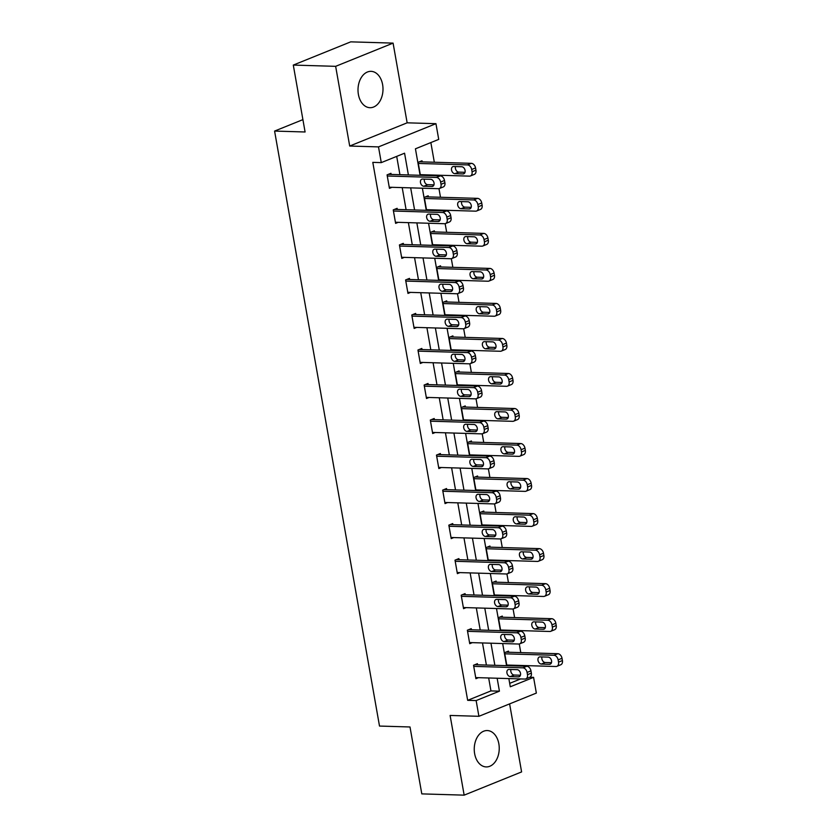 <?xml version="1.0" encoding="UTF-8"?>
<svg xmlns="http://www.w3.org/2000/svg" width="837" height="837" viewBox="0 0 837 837"><rect width="100%" height="100%" fill="white"/><g stroke="black" fill="none" stroke-linecap="round" stroke-linejoin="round"><path stroke-width="1.26" d="M498.852 743.842A18.184 12.492 91.7 0 0 487.28 730.555A18.184 12.492 91.7 0 0 474.631 753.635A18.184 12.492 91.7 0 0 486.203 766.922A18.184 12.492 91.7 0 0 498.852 743.842M382.614 84.631A18.184 12.492 91.7 0 0 371.042 71.344A18.184 12.492 91.7 0 0 358.393 94.424A18.184 12.492 91.7 0 0 369.964 107.701A18.184 12.492 91.7 0 0 382.614 84.631M529.873 677.248L533.577 677.363L536.35 693.078L478.91 716.305L476.138 700.579L499.427 691.174L497.147 678.232M302.91 119.628L274.588 131.074L379.506 726.066L410.004 726.976L421.796 793.884L464.158 795.15L521.597 771.923L509.607 703.886M274.588 131.074L305.087 131.984L293.295 65.077L350.734 41.85L393.087 43.116L335.647 66.332L349.699 146.036L378.502 146.893L435.951 123.677L438.724 139.392L415.434 148.808L420.101 175.289M349.699 146.036L407.148 122.819L393.087 43.116M407.148 122.819L435.951 123.677M523.177 666.158L523.062 665.53M520.781 652.609L519.264 643.988M517.004 631.129L516.889 630.502M514.609 617.58L513.091 608.959M510.821 596.101L510.716 595.473M508.436 582.552L506.919 573.931M504.648 561.072L504.533 560.445M502.263 547.524L500.735 538.902M498.475 526.054L498.36 525.427M496.079 512.506L494.562 503.884M492.292 491.026L492.187 490.398M489.907 477.477L488.389 468.856M486.119 455.998L486.004 455.37M483.734 442.449L482.206 433.828M479.946 420.969L479.831 420.341M477.55 407.42L476.033 398.799M473.763 385.941L473.658 385.313M471.377 372.392L469.86 363.771M467.59 350.923L467.475 350.295M465.205 337.374L463.677 328.753M461.417 315.894L461.302 315.267M459.021 302.345L457.504 293.724M455.234 280.866L455.129 280.238M452.848 267.317L451.331 258.696M449.061 245.837L448.956 245.21M446.676 232.288L445.148 223.667M442.888 210.809L442.773 210.181M440.492 197.27L438.975 188.639M436.715 175.791L436.6 175.163M434.319 162.242L430.856 142.572M293.295 65.077L335.647 66.332M509.681 683.348L520.604 678.933M422.204 161.876L422.005 160.756L418.123 162.326L420.404 175.299M421.628 175.341L423.072 174.755M428.377 196.904L428.178 195.785L424.296 197.354L426.588 210.328M427.801 210.369L429.245 209.784M434.549 231.933L434.351 230.813L430.469 232.372L432.76 245.356M433.984 245.387L435.418 244.812M440.733 266.961L440.534 265.831L436.652 267.401L438.933 280.385M440.157 280.416L441.601 279.83M446.906 301.979L446.707 300.86L442.825 302.429L445.117 315.403M446.33 315.444L447.774 314.858M453.079 337.008L452.88 335.888L448.998 337.457L451.289 350.431M452.514 350.473L453.947 349.887M459.251 372.036L459.063 370.917L455.182 372.486L457.462 385.459M458.686 385.491L460.12 384.915M465.435 407.064L465.236 405.935L461.354 407.504L463.646 420.488M464.859 420.519L466.303 419.944M471.608 442.093L471.409 440.963L467.527 442.532L469.819 455.516M471.032 455.548L472.476 454.962M477.781 477.111L477.582 475.991L473.7 477.561L475.991 490.534M477.216 490.576L478.649 489.99M483.964 512.139L483.765 511.02L479.883 512.589L482.164 525.563M483.388 525.605L484.832 525.019M490.137 547.168L489.938 546.048L486.056 547.618L488.348 560.591M489.561 560.623L491.005 560.047M496.31 582.196L496.111 581.066L492.229 582.636L494.521 595.62M495.745 595.651L497.178 595.076M502.493 617.225L502.294 616.095L498.413 617.664L500.693 630.648M501.918 630.679L503.361 630.094M508.666 652.243L508.467 651.123L504.585 652.693L506.877 665.666M508.09 665.708L509.534 665.122M408.393 174.943L404.564 153.202L381.274 162.619L372.8 162.368L467.663 700.328L490.953 690.912L488.672 677.98M486.391 665.059L482.489 642.952M480.218 630.031L476.316 607.924M474.035 595.002L470.143 572.906M467.862 559.984L463.97 537.877M461.689 524.956L457.787 502.849M455.516 489.927L451.614 467.82M449.333 454.899L445.441 432.792M443.16 419.881L439.258 397.774M436.987 384.853L433.085 362.745M430.804 349.824L426.912 327.717M424.631 314.796L420.729 292.688M418.458 279.767L414.556 257.66M412.275 244.749L408.383 222.642M406.102 209.721L402.21 187.614M399.929 174.692L396.696 156.383M391.151 174.431L390.952 173.311L387.071 174.881L389.446 188.346L392.019 187.31M397.324 209.459L397.125 208.329L393.244 209.899L395.619 223.374L398.192 222.339M403.497 244.488L403.298 243.358L399.427 244.927L401.802 258.403L404.365 257.357M409.68 279.506L409.481 278.386L405.6 279.956L407.975 293.431L410.548 292.385M415.853 314.534L415.654 313.415L411.773 314.984L414.148 328.449L416.721 327.413M422.026 349.563L421.827 348.443L417.945 350.012L420.32 363.478L422.894 362.442M428.209 384.591L428.01 383.461L424.129 385.03L426.504 398.506L429.078 397.47M434.382 419.619L434.183 418.49L430.302 420.059L432.677 433.535L435.25 432.488M440.555 454.637L440.356 453.518L436.475 455.087L438.85 468.563L441.423 467.517M446.738 489.666L446.539 488.546L442.658 490.116L445.033 503.581L447.607 502.545M452.911 524.694L452.712 523.575L448.831 525.144L451.206 538.609L453.78 537.574M459.084 559.723L458.885 558.593L455.004 560.162L457.379 573.638L459.952 572.602M465.257 594.751L465.069 593.621L461.187 595.191L463.562 608.666L466.136 607.62M471.44 629.769L471.241 628.65L467.36 630.219L469.735 643.695L472.309 642.649M477.613 664.798L477.414 663.678L473.533 665.248L475.908 678.713L478.482 677.677M478.91 716.305L450.107 715.447L464.158 795.15M467.663 700.328L476.138 700.579M381.274 162.619L378.502 146.893M508.844 678.577L510.288 686.779L533.577 677.363M422.382 188.21L426.274 210.317M428.554 223.238L432.457 245.346M434.727 258.267L438.63 280.374M440.911 293.295L444.803 315.403M447.084 328.313L450.986 350.421M453.256 363.342L457.159 385.449M459.44 398.37L463.332 420.477M465.613 433.399L469.515 455.506M471.786 468.427L475.688 490.534M477.969 503.445L481.861 525.552M484.142 538.473L488.034 560.581M490.315 573.502L494.217 595.609M496.498 608.53L500.39 630.638M502.671 643.559L506.563 665.666M494.866 665.31L490.963 643.203M488.682 630.282L484.79 608.175M482.51 595.264L478.618 573.157M476.337 560.235L472.434 538.128M470.164 525.207L466.261 503.1M463.98 490.179L460.088 468.071M457.808 455.15L453.905 433.053M451.635 420.132L447.732 398.025M445.451 385.104L441.559 362.996M439.279 350.075L435.376 327.968M433.106 315.047L429.203 292.94M426.922 280.018L423.03 257.922M420.749 245L416.857 222.893M414.577 209.972L410.674 187.865M490.953 690.912L499.427 691.174M387.269 176L436.433 177.465A4.666 3.243 -112 0 1 440.618 182.058L441.015 184.297A4.666 3.243 -112 0 1 439.373 188.524A4.666 3.243 -112 0 1 438.41 188.691L389.247 187.226M439.373 188.524L443.254 186.954A4.666 3.243 68 0 0 444.897 182.728L444.499 180.489A4.666 3.243 68 0 0 440.314 175.896L388.378 174.347M430.689 179.306A3.735 2.595 68 0 1 433.911 182.445A3.735 2.595 68 0 1 432.729 186.358A3.735 2.595 68 0 1 431.955 186.484L423.825 186.243A3.735 2.595 68 0 1 420.603 183.104A3.735 2.595 68 0 1 421.796 179.191A3.735 2.595 68 0 1 422.559 179.066L430.689 179.306M433.964 184.862L427.707 184.674A3.735 2.595 68 0 1 425.008 182.759A3.735 2.595 68 0 1 424.443 179.118M418.322 163.445L467.485 164.91A4.666 3.243 -112 0 1 471.67 169.503L472.058 171.752A4.666 3.243 -112 0 1 470.425 175.969A4.666 3.243 -112 0 1 469.463 176.136L420.3 174.671M419.431 161.792L471.367 163.341A4.666 3.243 68 0 1 475.552 167.934L475.939 170.183A4.666 3.243 68 0 1 474.307 174.399L470.425 175.969M455.485 166.563A3.735 2.595 -112 0 0 456.06 170.204A3.735 2.595 -112 0 0 458.76 172.129L465.016 172.307M461.742 166.751L453.612 166.511A3.735 2.595 -112 0 0 452.848 166.647A3.735 2.595 -112 0 0 451.656 170.549A3.735 2.595 -112 0 0 454.878 173.688L463.007 173.939A3.735 2.595 -112 0 0 463.771 173.803A3.735 2.595 -112 0 0 464.964 169.89A3.735 2.595 -112 0 0 461.742 166.751M393.442 211.029L442.616 212.493A4.666 3.243 -112 0 1 446.791 217.086L447.188 219.325A4.666 3.243 -112 0 1 445.546 223.552A4.666 3.243 -112 0 1 444.593 223.72L395.42 222.255M445.546 223.552L449.427 221.983A4.666 3.243 68 0 0 451.07 217.756L450.672 215.517A4.666 3.243 68 0 0 446.498 210.924L394.551 209.376M436.872 214.324A3.735 2.595 68 0 1 440.095 217.474A3.735 2.595 68 0 1 438.902 221.376A3.735 2.595 68 0 1 438.138 221.512L429.998 221.271A3.735 2.595 68 0 1 426.786 218.133A3.735 2.595 68 0 1 427.969 214.22A3.735 2.595 68 0 1 428.732 214.084L436.872 214.324M440.136 219.89L433.88 219.702A3.735 2.595 68 0 1 431.191 217.787A3.735 2.595 68 0 1 430.616 214.146M399.615 246.057L448.789 247.511A4.666 3.243 -112 0 1 452.963 252.104L453.361 254.354A4.666 3.243 -112 0 1 451.718 258.581A4.666 3.243 -112 0 1 450.766 258.738L401.603 257.283M451.718 258.581L455.6 257.011A4.666 3.243 68 0 0 457.243 252.784L456.845 250.535A4.666 3.243 68 0 0 452.671 245.952L400.735 244.404M443.045 249.353A3.735 2.595 68 0 1 446.267 252.492A3.735 2.595 68 0 1 445.075 256.404A3.735 2.595 68 0 1 444.311 256.54L436.182 256.3A3.735 2.595 68 0 1 432.959 253.161A3.735 2.595 68 0 1 434.152 249.248A3.735 2.595 68 0 1 434.916 249.112L443.045 249.353M446.309 254.919L440.063 254.73A3.735 2.595 68 0 1 437.364 252.805A3.735 2.595 68 0 1 436.788 249.164M424.495 198.474L473.658 199.938A4.666 3.243 -112 0 1 477.843 204.531L478.241 206.77A4.666 3.243 -112 0 1 476.598 210.997A4.666 3.243 -112 0 1 475.646 211.165L426.472 209.7M425.604 196.821L477.54 198.369A4.666 3.243 68 0 1 481.725 202.962L482.122 205.201A4.666 3.243 68 0 1 480.48 209.428L476.598 210.997M461.668 201.591A3.735 2.595 -112 0 0 462.244 205.232A3.735 2.595 -112 0 0 464.933 207.147L471.189 207.335M467.914 201.78L459.785 201.539A3.735 2.595 -112 0 0 459.021 201.665A3.735 2.595 -112 0 0 457.829 205.578A3.735 2.595 -112 0 0 461.051 208.716L469.191 208.957A3.735 2.595 -112 0 0 469.955 208.831A3.735 2.595 -112 0 0 471.137 204.919A3.735 2.595 -112 0 0 467.914 201.78M430.668 233.502L479.842 234.967A4.666 3.243 -112 0 1 484.016 239.56L484.414 241.799A4.666 3.243 -112 0 1 482.771 246.026A4.666 3.243 -112 0 1 481.819 246.193L432.645 244.728M431.777 231.849L483.723 233.397A4.666 3.243 68 0 1 487.898 237.99L488.295 240.229A4.666 3.243 68 0 1 486.653 244.456L482.771 246.026M467.841 236.62A3.735 2.595 -112 0 0 468.417 240.261A3.735 2.595 -112 0 0 471.116 242.175L477.362 242.364M474.098 236.808L465.958 236.557A3.735 2.595 -112 0 0 465.194 236.693A3.735 2.595 -112 0 0 464.012 240.606A3.735 2.595 -112 0 0 467.234 243.745L475.364 243.985A3.735 2.595 -112 0 0 476.127 243.849A3.735 2.595 -112 0 0 477.32 239.947A3.735 2.595 -112 0 0 474.098 236.808M405.799 281.075L454.962 282.54A4.666 3.243 -112 0 1 459.147 287.133L459.544 289.382A4.666 3.243 -112 0 1 457.902 293.599A4.666 3.243 -112 0 1 456.939 293.766L407.776 292.301M457.902 293.599L461.783 292.029A4.666 3.243 68 0 0 463.426 287.813L463.028 285.563A4.666 3.243 68 0 0 458.843 280.97L406.908 279.422M449.218 284.381A3.735 2.595 68 0 1 452.44 287.52A3.735 2.595 68 0 1 451.248 291.433A3.735 2.595 68 0 1 450.484 291.569L442.354 291.328A3.735 2.595 68 0 1 439.132 288.179A3.735 2.595 68 0 1 440.325 284.277A3.735 2.595 68 0 1 441.089 284.141L449.218 284.381M452.493 289.937L446.236 289.759A3.735 2.595 68 0 1 443.537 287.834A3.735 2.595 68 0 1 442.972 284.193M411.971 316.104L461.145 317.568A4.666 3.243 -112 0 1 465.32 322.161L465.717 324.411A4.666 3.243 -112 0 1 464.075 328.627A4.666 3.243 -112 0 1 463.123 328.795L413.949 327.33M464.075 328.627L467.956 327.058A4.666 3.243 68 0 0 469.599 322.841L469.201 320.592A4.666 3.243 68 0 0 465.016 315.999L413.08 314.45M455.401 319.41A3.735 2.595 68 0 1 458.613 322.548A3.735 2.595 68 0 1 457.431 326.461A3.735 2.595 68 0 1 456.667 326.597L448.527 326.346A3.735 2.595 68 0 1 445.315 323.208A3.735 2.595 68 0 1 446.498 319.295A3.735 2.595 68 0 1 447.261 319.169L455.401 319.41M458.666 324.965L452.409 324.777A3.735 2.595 68 0 1 449.72 322.862A3.735 2.595 68 0 1 449.145 319.221M418.144 351.132L467.318 352.597A4.666 3.243 -112 0 1 471.493 357.19L471.89 359.429A4.666 3.243 -112 0 1 470.248 363.656A4.666 3.243 -112 0 1 469.295 363.823L420.132 362.358M470.248 363.656L474.129 362.086A4.666 3.243 68 0 0 475.772 357.859L475.374 355.62A4.666 3.243 68 0 0 471.2 351.027L419.253 349.479M461.574 354.438A3.735 2.595 68 0 1 464.797 357.577A3.735 2.595 68 0 1 463.604 361.49A3.735 2.595 68 0 1 462.84 361.615L454.711 361.375A3.735 2.595 68 0 1 451.488 358.236A3.735 2.595 68 0 1 452.671 354.323A3.735 2.595 68 0 1 453.445 354.187L461.574 354.438M464.838 359.994L458.592 359.805A3.735 2.595 68 0 1 455.893 357.891A3.735 2.595 68 0 1 455.318 354.25M436.851 268.531L486.015 269.995A4.666 3.243 -112 0 1 490.2 274.578L490.587 276.827A4.666 3.243 -112 0 1 488.954 281.054A4.666 3.243 -112 0 1 487.992 281.222L438.829 279.757M437.96 266.877L489.896 268.426A4.666 3.243 68 0 1 494.081 273.008L494.468 275.258A4.666 3.243 68 0 1 492.836 279.485L488.954 281.054M474.014 271.648A3.735 2.595 -112 0 0 474.589 275.289A3.735 2.595 -112 0 0 477.289 277.204L483.545 277.392M480.271 271.826L472.141 271.586A3.735 2.595 -112 0 0 471.377 271.722A3.735 2.595 -112 0 0 470.185 275.635A3.735 2.595 -112 0 0 473.407 278.773L481.537 279.014A3.735 2.595 -112 0 0 482.3 278.878A3.735 2.595 -112 0 0 483.493 274.975A3.735 2.595 -112 0 0 480.271 271.826M443.024 303.549L492.187 305.013A4.666 3.243 -112 0 1 496.372 309.606L496.77 311.856A4.666 3.243 -112 0 1 495.127 316.072A4.666 3.243 -112 0 1 494.175 316.24L445.002 314.775M444.133 301.906L496.069 303.444A4.666 3.243 68 0 1 500.254 308.037L500.652 310.286A4.666 3.243 68 0 1 499.009 314.503L495.127 316.072M480.197 306.666A3.735 2.595 -112 0 0 480.762 310.307A3.735 2.595 -112 0 0 483.462 312.232L489.718 312.421M486.443 306.855L478.314 306.614A3.735 2.595 -112 0 0 477.55 306.75A3.735 2.595 -112 0 0 476.358 310.653A3.735 2.595 -112 0 0 479.58 313.802L487.709 314.042A3.735 2.595 -112 0 0 488.484 313.906A3.735 2.595 -112 0 0 489.666 309.993A3.735 2.595 -112 0 0 486.443 306.855M449.197 338.577L498.371 340.042A4.666 3.243 -112 0 1 502.545 344.635L502.943 346.884A4.666 3.243 -112 0 1 501.3 351.101A4.666 3.243 -112 0 1 500.348 351.268L451.174 349.803M450.306 336.924L502.252 338.472A4.666 3.243 68 0 1 506.427 343.065L506.824 345.315A4.666 3.243 68 0 1 505.182 349.531L501.3 351.101M486.37 341.695A3.735 2.595 -112 0 0 486.946 345.336A3.735 2.595 -112 0 0 489.635 347.261L495.891 347.439M492.627 341.883L484.487 341.642A3.735 2.595 -112 0 0 483.723 341.768A3.735 2.595 -112 0 0 482.541 345.681A3.735 2.595 -112 0 0 485.753 348.82L493.893 349.071A3.735 2.595 -112 0 0 494.657 348.935A3.735 2.595 -112 0 0 495.849 345.022A3.735 2.595 -112 0 0 492.627 341.883M455.37 373.605L504.544 375.07A4.666 3.243 -112 0 1 508.718 379.663L509.116 381.902A4.666 3.243 -112 0 1 507.484 386.129A4.666 3.243 -112 0 1 506.521 386.296L457.358 384.832M456.489 371.952L508.425 373.501A4.666 3.243 68 0 1 512.6 378.094L512.997 380.333A4.666 3.243 68 0 1 511.355 384.56L507.484 386.129M492.543 376.723A3.735 2.595 -112 0 0 493.119 380.364A3.735 2.595 -112 0 0 495.818 382.279L502.074 382.467M498.8 376.912L490.67 376.671A3.735 2.595 -112 0 0 489.907 376.796A3.735 2.595 -112 0 0 488.714 380.709A3.735 2.595 -112 0 0 491.936 383.848L500.066 384.089A3.735 2.595 -112 0 0 500.829 383.963A3.735 2.595 -112 0 0 502.022 380.05A3.735 2.595 -112 0 0 498.8 376.912M461.553 408.634L510.716 410.099A4.666 3.243 -112 0 1 514.901 414.692L515.299 416.931A4.666 3.243 -112 0 1 513.656 421.157A4.666 3.243 -112 0 1 512.694 421.325L463.531 419.86M462.662 406.981L514.598 408.529A4.666 3.243 68 0 1 518.783 413.122L519.181 415.361A4.666 3.243 68 0 1 517.538 419.588L513.656 421.157M498.726 411.752A3.735 2.595 -112 0 0 499.291 415.393A3.735 2.595 -112 0 0 501.991 417.307L508.247 417.496M504.973 411.93L496.843 411.689A3.735 2.595 -112 0 0 496.079 411.825A3.735 2.595 -112 0 0 494.887 415.738A3.735 2.595 -112 0 0 498.109 418.877L506.239 419.117A3.735 2.595 -112 0 0 507.013 418.981A3.735 2.595 -112 0 0 508.195 415.079A3.735 2.595 -112 0 0 504.973 411.93M467.726 443.662L516.9 445.127A4.666 3.243 -112 0 1 521.074 449.71L521.472 451.959A4.666 3.243 -112 0 1 519.829 456.186A4.666 3.243 -112 0 1 518.877 456.353L469.703 454.889M468.835 442.009L520.781 443.558A4.666 3.243 68 0 1 524.956 448.14L525.354 450.39A4.666 3.243 68 0 1 523.711 454.617L519.829 456.186M504.899 446.77A3.735 2.595 -112 0 0 505.475 450.411A3.735 2.595 -112 0 0 508.164 452.336L514.42 452.524M511.156 446.958L503.016 446.717A3.735 2.595 -112 0 0 502.252 446.853A3.735 2.595 -112 0 0 501.07 450.766A3.735 2.595 -112 0 0 504.282 453.905L512.422 454.146A3.735 2.595 -112 0 0 513.186 454.01A3.735 2.595 -112 0 0 514.368 450.107A3.735 2.595 -112 0 0 511.156 446.958M473.899 478.68L523.073 480.145A4.666 3.243 -112 0 1 527.247 484.738L527.645 486.988A4.666 3.243 -112 0 1 526.002 491.204A4.666 3.243 -112 0 1 525.05 491.371L475.887 489.907M475.018 477.027L526.954 478.576A4.666 3.243 68 0 1 531.129 483.169L531.526 485.418A4.666 3.243 68 0 1 529.884 489.635L526.002 491.204M511.072 481.798A3.735 2.595 -112 0 0 511.648 485.439A3.735 2.595 -112 0 0 514.347 487.364L520.593 487.542M517.329 481.986L509.199 481.746A3.735 2.595 -112 0 0 508.436 481.882A3.735 2.595 -112 0 0 507.243 485.784A3.735 2.595 -112 0 0 510.465 488.934L518.595 489.174A3.735 2.595 -112 0 0 519.358 489.038A3.735 2.595 -112 0 0 520.551 485.125A3.735 2.595 -112 0 0 517.329 481.986M480.082 513.709L529.246 515.173A4.666 3.243 -112 0 1 533.431 519.767L533.828 522.016A4.666 3.243 -112 0 1 532.186 526.232A4.666 3.243 -112 0 1 531.223 526.4L482.06 524.935M481.191 512.056L533.127 513.604A4.666 3.243 68 0 1 537.312 518.197L537.71 520.447A4.666 3.243 68 0 1 536.067 524.663L532.186 526.232M517.245 516.827A3.735 2.595 -112 0 0 517.821 520.468A3.735 2.595 -112 0 0 520.52 522.382L526.776 522.57M523.502 517.015L515.372 516.774A3.735 2.595 -112 0 0 514.609 516.9A3.735 2.595 -112 0 0 513.416 520.813A3.735 2.595 -112 0 0 516.638 523.952L524.768 524.203A3.735 2.595 -112 0 0 525.531 524.067A3.735 2.595 -112 0 0 526.724 520.154A3.735 2.595 -112 0 0 523.502 517.015M486.255 548.737L535.418 550.202A4.666 3.243 -112 0 1 539.603 554.795L540.001 557.034A4.666 3.243 -112 0 1 538.358 561.261A4.666 3.243 -112 0 1 537.406 561.428L488.233 559.963M487.364 547.084L539.3 548.633A4.666 3.243 68 0 1 543.485 553.226L543.883 555.465A4.666 3.243 68 0 1 542.24 559.691L538.358 561.261M523.428 551.855A3.735 2.595 -112 0 0 524.004 555.496A3.735 2.595 -112 0 0 526.693 557.411L532.949 557.599M529.685 552.043L521.545 551.803A3.735 2.595 -112 0 0 520.781 551.928A3.735 2.595 -112 0 0 519.589 555.841A3.735 2.595 -112 0 0 522.811 558.98L530.951 559.221A3.735 2.595 -112 0 0 531.715 559.095A3.735 2.595 -112 0 0 532.897 555.182A3.735 2.595 -112 0 0 529.685 552.043M492.428 583.766L541.602 585.23A4.666 3.243 -112 0 1 545.776 589.823L546.174 592.062A4.666 3.243 -112 0 1 544.531 596.289A4.666 3.243 -112 0 1 543.579 596.457L494.405 594.992M493.537 582.113L545.483 583.661A4.666 3.243 68 0 1 549.658 588.254L550.055 590.493A4.666 3.243 68 0 1 548.413 594.72L544.531 596.289M529.601 586.883A3.735 2.595 -112 0 0 530.177 590.524A3.735 2.595 -112 0 0 532.876 592.439L539.122 592.627M535.858 587.061L527.728 586.821A3.735 2.595 -112 0 0 526.954 586.957A3.735 2.595 -112 0 0 525.772 590.87A3.735 2.595 -112 0 0 528.994 594.008L537.124 594.249A3.735 2.595 -112 0 0 537.888 594.113A3.735 2.595 -112 0 0 539.08 590.211A3.735 2.595 -112 0 0 535.858 587.061M498.611 618.794L547.775 620.248A4.666 3.243 -112 0 1 551.96 624.841L552.347 627.091A4.666 3.243 -112 0 1 550.715 631.318A4.666 3.243 -112 0 1 549.752 631.475L500.589 630.02M499.72 617.141L551.656 618.689A4.666 3.243 68 0 1 555.841 623.272L556.228 625.521A4.666 3.243 68 0 1 554.596 629.748L550.715 631.318M535.774 621.901A3.735 2.595 -112 0 0 536.35 625.542A3.735 2.595 -112 0 0 539.049 627.468L545.306 627.656M542.031 622.09L533.901 621.849A3.735 2.595 -112 0 0 533.138 621.985A3.735 2.595 -112 0 0 531.945 625.898A3.735 2.595 -112 0 0 535.167 629.037L543.297 629.278A3.735 2.595 -112 0 0 544.06 629.142A3.735 2.595 -112 0 0 545.253 625.239A3.735 2.595 -112 0 0 542.031 622.09M504.784 653.812L553.948 655.277A4.666 3.243 -112 0 1 558.133 659.87L558.53 662.119A4.666 3.243 -112 0 1 556.887 666.336A4.666 3.243 -112 0 1 555.935 666.503L506.762 665.038M505.893 652.159L557.829 653.707A4.666 3.243 68 0 1 562.014 658.3L562.412 660.55A4.666 3.243 68 0 1 560.769 664.766L556.887 666.336M541.957 656.93A3.735 2.595 -112 0 0 542.533 660.571A3.735 2.595 -112 0 0 545.222 662.496L551.478 662.674M548.204 657.118L540.074 656.878A3.735 2.595 -112 0 0 539.31 657.014A3.735 2.595 -112 0 0 538.118 660.916A3.735 2.595 -112 0 0 541.34 664.065L549.48 664.306A3.735 2.595 -112 0 0 550.244 664.17A3.735 2.595 -112 0 0 551.426 660.257A3.735 2.595 -112 0 0 548.204 657.118M424.328 386.16L473.491 387.625A4.666 3.243 -112 0 1 477.676 392.218L478.073 394.457A4.666 3.243 -112 0 1 476.431 398.684A4.666 3.243 -112 0 1 475.468 398.851L426.305 397.387M476.431 398.684L480.312 397.115A4.666 3.243 68 0 0 481.955 392.888L481.557 390.649A4.666 3.243 68 0 0 477.372 386.056L425.437 384.507M467.747 389.456A3.735 2.595 68 0 1 470.969 392.605A3.735 2.595 68 0 1 469.777 396.508A3.735 2.595 68 0 1 469.013 396.644L460.884 396.403A3.735 2.595 68 0 1 457.661 393.264A3.735 2.595 68 0 1 458.854 389.351A3.735 2.595 68 0 1 459.618 389.215L467.747 389.456M471.022 395.022L464.765 394.834A3.735 2.595 68 0 1 462.066 392.919A3.735 2.595 68 0 1 461.49 389.278M430.5 421.189L479.664 422.643A4.666 3.243 -112 0 1 483.849 427.236L484.246 429.486A4.666 3.243 -112 0 1 482.604 433.712A4.666 3.243 -112 0 1 481.652 433.869L432.478 432.415M482.604 433.712L486.485 432.143A4.666 3.243 68 0 0 488.128 427.916L487.73 425.667A4.666 3.243 68 0 0 483.545 421.074L431.61 419.536M473.93 424.485A3.735 2.595 68 0 1 477.142 427.623A3.735 2.595 68 0 1 475.96 431.536A3.735 2.595 68 0 1 475.196 431.672L467.056 431.432A3.735 2.595 68 0 1 463.834 428.293A3.735 2.595 68 0 1 465.027 424.38A3.735 2.595 68 0 1 465.79 424.244L473.93 424.485M477.195 430.051L470.938 429.862A3.735 2.595 68 0 1 468.249 427.937A3.735 2.595 68 0 1 467.674 424.296M436.673 456.207L485.847 457.672A4.666 3.243 -112 0 1 490.022 462.265L490.419 464.514A4.666 3.243 -112 0 1 488.777 468.73A4.666 3.243 -112 0 1 487.825 468.898L438.651 467.433M488.777 468.73L492.658 467.161A4.666 3.243 68 0 0 494.301 462.945L493.903 460.695A4.666 3.243 68 0 0 489.729 456.102L437.782 454.554M480.103 459.513A3.735 2.595 68 0 1 483.326 462.652A3.735 2.595 68 0 1 482.133 466.565A3.735 2.595 68 0 1 481.369 466.701L473.24 466.46A3.735 2.595 68 0 1 470.017 463.311A3.735 2.595 68 0 1 471.2 459.408A3.735 2.595 68 0 1 471.974 459.272L480.103 459.513M483.367 465.069L477.121 464.891A3.735 2.595 68 0 1 474.422 462.966A3.735 2.595 68 0 1 473.847 459.325M442.857 491.235L492.02 492.7A4.666 3.243 -112 0 1 496.205 497.293L496.592 499.532A4.666 3.243 -112 0 1 494.96 503.759A4.666 3.243 -112 0 1 493.997 503.926L444.834 502.462M494.96 503.759L498.842 502.19A4.666 3.243 68 0 0 500.474 497.973L500.087 495.724A4.666 3.243 68 0 0 495.902 491.131L443.966 489.582M486.276 494.541A3.735 2.595 68 0 1 489.499 497.68A3.735 2.595 68 0 1 488.306 501.593A3.735 2.595 68 0 1 487.542 501.729L479.413 501.478A3.735 2.595 68 0 1 476.19 498.339A3.735 2.595 68 0 1 477.383 494.426A3.735 2.595 68 0 1 478.147 494.301L486.276 494.541M489.551 500.097L483.294 499.909A3.735 2.595 68 0 1 480.595 497.994A3.735 2.595 68 0 1 480.019 494.353M449.03 526.264L498.193 527.728A4.666 3.243 -112 0 1 502.378 532.322L502.775 534.561A4.666 3.243 -112 0 1 501.133 538.787A4.666 3.243 -112 0 1 500.181 538.955L451.007 537.49M501.133 538.787L505.014 537.218A4.666 3.243 68 0 0 506.657 532.991L506.259 530.752A4.666 3.243 68 0 0 502.074 526.159L450.139 524.611M492.449 529.57A3.735 2.595 68 0 1 495.671 532.709A3.735 2.595 68 0 1 494.489 536.622A3.735 2.595 68 0 1 493.725 536.747L485.586 536.507A3.735 2.595 68 0 1 482.363 533.368A3.735 2.595 68 0 1 483.556 529.455A3.735 2.595 68 0 1 484.32 529.319L492.449 529.57M495.724 535.125L489.467 534.937A3.735 2.595 68 0 1 486.778 533.023A3.735 2.595 68 0 1 486.203 529.382M455.202 561.292L504.376 562.757A4.666 3.243 -112 0 1 508.551 567.34L508.948 569.589A4.666 3.243 -112 0 1 507.306 573.816A4.666 3.243 -112 0 1 506.354 573.983L457.18 572.518M507.306 573.816L511.187 572.246A4.666 3.243 68 0 0 512.83 568.02L512.432 565.781A4.666 3.243 68 0 0 508.258 561.188L456.311 559.639M498.632 564.588A3.735 2.595 68 0 1 501.855 567.737A3.735 2.595 68 0 1 500.662 571.64A3.735 2.595 68 0 1 499.898 571.776L491.769 571.535A3.735 2.595 68 0 1 488.546 568.396A3.735 2.595 68 0 1 489.729 564.483A3.735 2.595 68 0 1 490.492 564.347L498.632 564.588M501.897 570.154L495.64 569.966A3.735 2.595 68 0 1 492.951 568.051A3.735 2.595 68 0 1 492.376 564.41M461.375 596.31L510.549 597.775A4.666 3.243 -112 0 1 514.734 602.368L515.121 604.617A4.666 3.243 -112 0 1 513.489 608.844A4.666 3.243 -112 0 1 512.526 609.001L463.363 607.536M513.489 608.844L517.371 607.275A4.666 3.243 68 0 0 519.003 603.048L518.616 600.799A4.666 3.243 68 0 0 514.431 596.206L462.495 594.668M504.805 599.616A3.735 2.595 68 0 1 508.028 602.755A3.735 2.595 68 0 1 506.835 606.668A3.735 2.595 68 0 1 506.071 606.804L497.942 606.563A3.735 2.595 68 0 1 494.719 603.425A3.735 2.595 68 0 1 495.912 599.512A3.735 2.595 68 0 1 496.676 599.376L504.805 599.616M508.08 605.182L501.823 604.994A3.735 2.595 68 0 1 499.124 603.069A3.735 2.595 68 0 1 498.549 599.428M467.559 631.339L516.722 632.803A4.666 3.243 -112 0 1 520.907 637.396L521.305 639.646A4.666 3.243 -112 0 1 519.662 643.862A4.666 3.243 -112 0 1 518.699 644.03L469.536 642.565M519.662 643.862L523.543 642.293A4.666 3.243 68 0 0 525.186 638.076L524.789 635.827A4.666 3.243 68 0 0 520.604 631.234L468.668 629.686M510.978 634.645A3.735 2.595 68 0 1 514.2 637.784A3.735 2.595 68 0 1 513.018 641.697A3.735 2.595 68 0 1 512.244 641.833L504.115 641.592A3.735 2.595 68 0 1 500.892 638.443A3.735 2.595 68 0 1 502.085 634.54A3.735 2.595 68 0 1 502.849 634.404L510.978 634.645M514.253 640.2L507.996 640.023A3.735 2.595 68 0 1 505.297 638.097A3.735 2.595 68 0 1 504.732 634.456M473.732 666.367L522.905 667.832A4.666 3.243 -112 0 1 527.08 672.425L527.477 674.664A4.666 3.243 -112 0 1 525.835 678.891A4.666 3.243 -112 0 1 524.883 679.058L475.709 677.593M525.835 678.891L529.716 677.321A4.666 3.243 68 0 0 531.359 673.105L530.961 670.856A4.666 3.243 68 0 0 526.787 666.262L474.841 664.714M517.161 669.673A3.735 2.595 68 0 1 520.384 672.812A3.735 2.595 68 0 1 519.191 676.725A3.735 2.595 68 0 1 518.427 676.861L510.288 676.61A3.735 2.595 68 0 1 507.076 673.471A3.735 2.595 68 0 1 508.258 669.558A3.735 2.595 68 0 1 509.022 669.433L517.161 669.673M520.426 675.229L514.169 675.04A3.735 2.595 68 0 1 511.48 673.126A3.735 2.595 68 0 1 510.905 669.485M440.314 175.896L436.433 177.465M444.499 180.489L440.618 182.058M444.897 182.728L441.015 184.297M431.955 186.484L433.367 185.919M423.825 186.243L427.707 184.674M467.485 164.91L471.367 163.341M472.058 171.752L475.939 170.183M471.67 169.503L475.552 167.934M464.42 173.364L463.007 173.939M458.76 172.129L454.878 173.688M446.498 210.924L442.616 212.493M450.672 215.517L446.791 217.086M451.07 217.756L447.188 219.325M438.138 221.512L439.54 220.947M429.998 221.271L433.88 219.702M452.671 245.952L448.789 247.511M456.845 250.535L452.963 252.104M457.243 252.784L453.361 254.354M444.311 256.54L445.723 255.976M436.182 256.3L440.063 254.73M473.658 199.938L477.54 198.369M478.241 206.77L482.122 205.201M477.843 204.531L481.725 202.962M470.593 208.392L469.191 208.957M464.933 207.147L461.051 208.716M479.842 234.967L483.723 233.397M484.414 241.799L488.295 240.229M484.016 239.56L487.898 237.99M476.766 243.421L475.364 243.985M471.116 242.175L467.234 243.745M458.843 280.97L454.962 282.54M463.028 285.563L459.147 287.133M463.426 287.813L459.544 289.382M450.484 291.569L451.896 290.994M442.354 291.328L446.236 289.759M465.016 315.999L461.145 317.568M469.201 320.592L465.32 322.161M469.599 322.841L465.717 324.411M456.667 326.597L458.069 326.022M448.527 326.346L452.409 324.777M471.2 351.027L467.318 352.597M475.374 355.62L471.493 357.19M475.772 357.859L471.89 359.429M462.84 361.615L464.253 361.05M454.711 361.375L458.592 359.805M486.015 269.995L489.896 268.426M490.587 276.827L494.468 275.258M490.2 274.578L494.081 273.008M482.949 278.449L481.537 279.014M477.289 277.204L473.407 278.773M492.187 305.013L496.069 303.444M496.77 311.856L500.652 310.286M496.372 309.606L500.254 308.037M489.122 313.467L487.709 314.042M483.462 312.232L479.58 313.802M498.371 340.042L502.252 338.472M502.943 346.884L506.824 345.315M502.545 344.635L506.427 343.065M495.295 348.495L493.893 349.071M489.635 347.261L485.753 348.82M504.544 375.07L508.425 373.501M509.116 381.902L512.997 380.333M508.718 379.663L512.6 378.094M501.478 383.524L500.066 384.089M495.818 382.279L491.936 383.848M510.716 410.099L514.598 408.529M515.299 416.931L519.181 415.361M514.901 414.692L518.783 413.122M507.651 418.552L506.239 419.117M501.991 417.307L498.109 418.877M516.9 445.127L520.781 443.558M521.472 451.959L525.354 450.39M521.074 449.71L524.956 448.14M513.824 453.581L512.422 454.146M508.164 452.336L504.282 453.905M523.073 480.145L526.954 478.576M527.645 486.988L531.526 485.418M527.247 484.738L531.129 483.169M520.007 488.599L518.595 489.174M514.347 487.364L510.465 488.934M529.246 515.173L533.127 513.604M533.828 522.016L537.71 520.447M533.431 519.767L537.312 518.197M526.18 523.627L524.768 524.203M520.52 522.382L516.638 523.952M535.418 550.202L539.3 548.633M540.001 557.034L543.883 555.465M539.603 554.795L543.485 553.226M532.353 558.656L530.951 559.221M526.693 557.411L522.811 558.98M541.602 585.23L545.483 583.661M546.174 592.062L550.055 590.493M545.776 589.823L549.658 588.254M538.526 593.684L537.124 594.249M532.876 592.439L528.994 594.008M547.775 620.248L551.656 618.689M552.347 627.091L556.228 625.521M551.96 624.841L555.841 623.272M544.709 628.713L543.297 629.278M539.049 627.468L535.167 629.037M553.948 655.277L557.829 653.707M558.53 662.119L562.412 660.55M558.133 659.87L562.014 658.3M550.882 663.731L549.48 664.306M545.222 662.496L541.34 664.065M477.372 386.056L473.491 387.625M481.557 390.649L477.676 392.218M481.955 392.888L478.073 394.457M469.013 396.644L470.425 396.079M460.884 396.403L464.765 394.834M483.545 421.074L479.664 422.643M487.73 425.667L483.849 427.236M488.128 427.916L484.246 429.486M475.196 431.672L476.598 431.107M467.056 431.432L470.938 429.862M489.729 456.102L485.847 457.672M493.903 460.695L490.022 462.265M494.301 462.945L490.419 464.514M481.369 466.701L482.771 466.125M473.24 466.46L477.121 464.891M495.902 491.131L492.02 492.7M500.087 495.724L496.205 497.293M500.474 497.973L496.592 499.532M487.542 501.729L488.954 501.154M479.413 501.478L483.294 499.909M502.074 526.159L498.193 527.728M506.259 530.752L502.378 532.322M506.657 532.991L502.775 534.561M493.725 536.747L495.127 536.182M485.586 536.507L489.467 534.937M508.258 561.188L504.376 562.757M512.432 565.781L508.551 567.34M512.83 568.02L508.948 569.589M499.898 571.776L501.3 571.211M491.769 571.535L495.64 569.966M514.431 596.206L510.549 597.775M518.616 600.799L514.734 602.368M519.003 603.048L515.121 604.617M506.071 606.804L507.484 606.239M497.942 606.563L501.823 604.994M520.604 631.234L516.722 632.803M524.789 635.827L520.907 637.396M525.186 638.076L521.305 639.646M512.244 641.833L513.656 641.257M504.115 641.592L507.996 640.023M526.787 666.262L522.905 667.832M530.961 670.856L527.08 672.425M531.359 673.105L527.477 674.664M518.427 676.861L519.829 676.286M510.288 676.61L514.169 675.04"/></g></svg>

